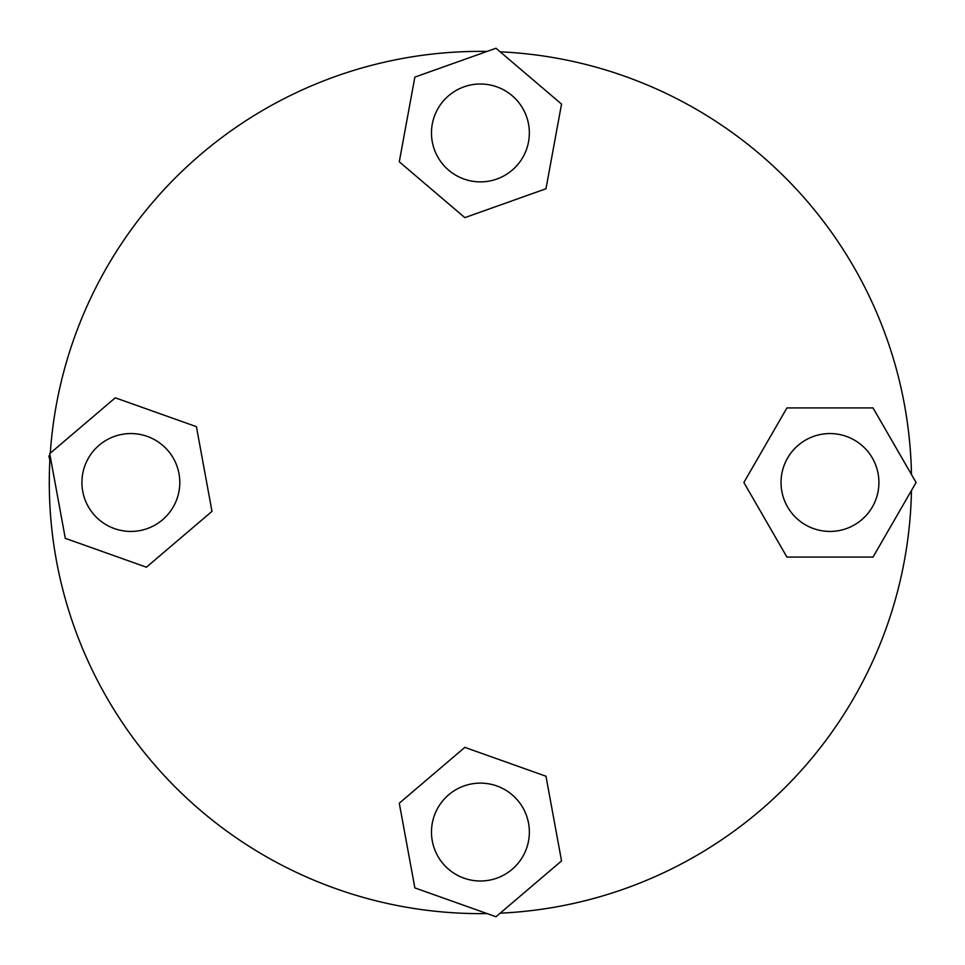 <?xml version="1.0" encoding="UTF-8"?>
<svg xmlns="http://www.w3.org/2000/svg" width="965" height="965" viewBox="0 0 965 965"><rect width="100%" height="100%" fill="white"/><g stroke="black" fill="none" stroke-linecap="round" stroke-linejoin="round"><path stroke-width="1.45" d="M480.413 913.626A431.126 431.126 0 0 0 487.06 913.578A431.126 431.126 0 0 1 50.12 455.782A431.126 431.126 0 0 0 480.413 913.626M500.196 913.167A431.126 431.126 0 0 0 911.467 490.497A431.126 431.126 0 0 1 500.196 913.167M911.467 474.503A431.126 431.126 0 0 0 500.196 51.833A431.126 431.126 0 0 1 911.467 474.503L873.023 407.93L786.921 407.93L743.87 482.5L786.921 557.07L873.023 557.07L916.087 482.5L911.467 474.503L916.087 482.5L873.023 557.07L916.087 482.5L873.023 407.93L911.467 474.503M487.06 51.422A431.126 431.126 0 0 0 50.289 453.164A431.126 431.126 0 0 1 487.06 51.422M49.854 460.401L48.913 456.023L49.987 455.058L48.913 456.023L49.854 460.401M50.12 455.782L65.294 538.337L146.427 567.191L211.986 511.354L196.414 426.663L115.281 397.809L49.722 453.647L65.294 538.337L50.12 455.782M561.546 104.087L495.986 48.25L414.854 77.104L399.281 161.794L464.841 217.632L545.973 188.766L561.546 104.087L545.973 188.766L464.841 217.632L399.281 161.794L414.854 77.104L495.986 48.25L561.546 104.087M414.854 887.897L495.986 916.75L561.546 860.913L545.973 776.234L464.841 747.368L399.281 803.206L414.854 887.897L399.281 803.206L464.841 747.368L545.973 776.234L561.546 860.913L495.986 916.75L414.854 887.897M873.023 557.07L786.921 557.07L743.87 482.5L786.921 407.93L873.023 407.93L916.087 482.5L873.023 557.07M146.427 567.191L65.294 538.337L49.722 453.647L115.281 397.809L196.414 426.663L211.986 511.354L146.427 567.191M829.972 531.438A48.938 48.938 0 0 0 878.91 482.5A48.938 48.938 0 0 0 829.972 433.562A48.938 48.938 0 0 0 781.035 482.5A48.938 48.938 0 0 0 829.972 531.438A48.938 48.938 0 0 1 781.035 482.5A48.938 48.938 0 0 1 829.972 433.562A48.938 48.938 0 0 1 878.91 482.5A48.938 48.938 0 0 1 829.972 531.438M480.413 84.003A48.938 48.938 0 0 0 431.476 132.941A48.938 48.938 0 0 0 480.413 181.878A48.938 48.938 0 0 0 529.351 132.941A48.938 48.938 0 0 0 480.413 84.003A48.938 48.938 0 0 1 529.351 132.941A48.938 48.938 0 0 1 480.413 181.878A48.938 48.938 0 0 1 431.476 132.941A48.938 48.938 0 0 1 480.413 84.003M130.854 531.438A48.938 48.938 0 0 0 179.792 482.5A48.938 48.938 0 0 0 130.854 433.562A48.938 48.938 0 0 0 81.916 482.5A48.938 48.938 0 0 0 130.854 531.438A48.938 48.938 0 0 1 81.916 482.5A48.938 48.938 0 0 1 130.854 433.562A48.938 48.938 0 0 1 179.792 482.5A48.938 48.938 0 0 1 130.854 531.438M480.413 880.997A48.938 48.938 0 0 0 529.351 832.059A48.938 48.938 0 0 0 480.413 783.122A48.938 48.938 0 0 0 431.476 832.059A48.938 48.938 0 0 0 480.413 880.997A48.938 48.938 0 0 1 431.476 832.059A48.938 48.938 0 0 1 480.413 783.122A48.938 48.938 0 0 1 529.351 832.059A48.938 48.938 0 0 1 480.413 880.997"/></g></svg>
